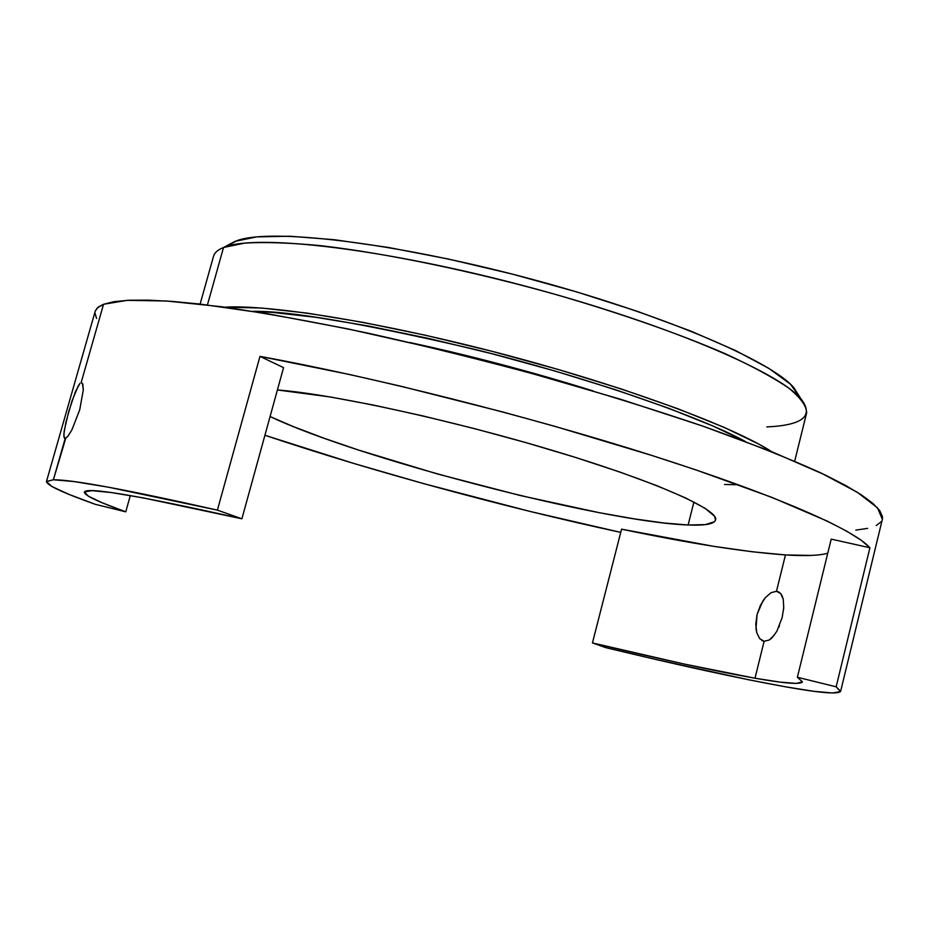 <?xml version="1.0" encoding="UTF-8"?>
<svg xmlns="http://www.w3.org/2000/svg" width="929" height="929" viewBox="0 0 929 929"><rect width="100%" height="100%" fill="white"/><g stroke="black" fill="none" stroke-linecap="round" stroke-linejoin="round"><path stroke-width="1.39" d="M724.504 484.473L735.594 484.729M794.678 461.179L806.639 412.929C806.651 406.17 800.717 397.914 788.814 388.136C773.369 377.604 752.037 366.061 724.806 353.508C679.006 333.79 623.777 314.443 559.095 295.457C473.43 271.256 385.372 253.06 319.971 245.593C289.267 242.724 264.126 241.9 244.536 243.119L223.529 247.497L235.037 241.366L256.659 236.883L290.08 236.233L334.463 239.728L388.113 247.416L448.521 259.063L512.541 274.16L576.619 291.892L637.189 311.261L691.013 331.154L735.501 350.523L768.887 368.395L790.254 384.025L799.277 396.23L793.923 387.776C771.175 360.545 658.905 312.725 525.187 277.457C391.481 242.074 270.258 228.197 237.023 240.634L225.55 246.754C259.179 234.224 384.397 248.844 523.05 285.54C661.715 322.119 777.817 371.252 800.879 398.762C814.327 415.867 802.97 425.25 766.831 426.922M65.169 438.442L63.88 436.572L64.206 430.835L68.7 411.64L75.4 391.666L79.952 383.34M840.64 691.281L882.364 519.288L877.429 507.757L857.258 492.254L821.201 473.082C789.406 458.647 750.237 443.098 703.717 426.423C653.621 409.434 599.565 392.665 541.561 376.129C482.65 360.162 424.82 345.843 368.081 333.174C313.479 321.806 264.486 312.98 221.09 306.686L166.581 301.008L127.238 300.334L103.537 304.271L81.171 382.551L82.844 384.246L83.273 390.041L79.72 409.817L71.893 429.906L68.026 436.131L65.193 438.442L53.383 479.782C72.125 479.573 126.797 489.688 217.398 510.126L259.969 356.376C372.053 376.721 528.531 416.157 651.879 455.465C775.401 494.832 854.111 529.611 869.916 547.762L836.158 686.81L840.64 691.281C838.515 694.497 819.993 692.988 785.086 686.74L748.693 679.784L657.709 659.892L605.696 647.618L592.447 642.926L683.698 663.933L754.998 678.228L764.126 641.277L759.713 638.676L756.74 632.649L755.776 624.183L757.065 614.557L760.456 605.232L765.415 597.568L771.07 592.679L776.481 591.274L778.746 591.959L776.481 591.274L785.458 554.927C805.106 556.192 819.204 555.623 827.762 553.219M778.792 591.982L776.481 591.274L780.743 593.619L778.792 591.982M782.23 596.104L780.743 593.619L783.24 599.379L782.23 596.104M761.78 640.441L764.126 641.277L769.282 640L771.918 637.933L776.818 631.348L782.183 617.483L783.716 607.752L783.286 599.623M65.75 438.267L53.383 479.782L46.485 481.454C46.694 485.217 62.917 492.823 95.164 504.284L125.752 511.821L130.327 495.563L125.752 511.821C98.219 501.939 84.423 495.378 84.353 492.149C86.014 486.657 138.526 495.54 241.9 518.8L143.101 497.863L111.259 492.544L91.808 490.651L84.423 491.964L88.371 496.179L102.55 502.937L125.752 511.821L95.164 504.284L68.734 494.286L52.012 486.564L46.45 481.582L53.383 479.782L73.809 481.536L108.24 487.156L217.398 510.126L241.9 518.8L283.554 367.64L259.969 356.376L350.825 374.782L400.422 386.127L503.332 412.116L554.625 426.272L651.879 455.465L696.018 469.935L771.697 497.305L827.344 521.146L847.004 531.33L861.171 540.225L869.916 547.762L831.211 539.122L797.372 677.264L802.435 681.874C800.705 684.696 784.889 683.489 754.998 678.228L780.046 682.107L796.281 683.407L802.435 681.863L797.372 677.264L836.158 686.81L840.501 691.594L832.5 692.988L813.537 691.269L785.086 686.74C739.101 678.402 679.296 665.361 605.696 647.618L592.447 642.926L621.559 529.17C689.097 543.349 743.734 551.931 785.458 554.927L752.374 551.78L713.228 546.264L621.559 529.17L592.447 642.926C659.892 659.149 714.064 670.924 754.998 678.228L764.126 641.277L769.282 640L774.589 634.821M688.122 524.99C603.374 522.144 357.375 458.148 270.072 416.54L293.622 426.701L323.896 438.186L358.733 450.124L437.431 473.964L520.6 495.598L599.193 512.68L633.88 518.812L663.921 522.992L688.122 524.99L693.917 501.997L688.122 524.99L705.308 524.63L714.424 521.75L715.551 520.101L714.587 516.315L705.169 508.36L685.974 498.095L657.279 485.832L619.991 472.083L575.62 457.463L526.232 442.703L474.324 428.594L422.625 415.855L373.841 405.149L330.376 396.985L277.399 389.959C331.63 394.012 450.495 419.769 552.581 450.414C654.887 481.059 719.255 509.766 715.585 519.985C714.192 524.026 705.03 525.698 688.122 524.99M224.632 307.162C270.954 304.398 384.107 322.735 504.784 354.634C625.484 386.51 732.923 426.446 771.836 451.749L758.947 444.178L724.063 427.34L677.601 408.644L621.455 389.019L558.329 369.498L491.638 351.208L425.157 335.172L362.589 322.282L307.244 313.131L261.723 308.045L224.632 307.162M223.529 247.497L207.422 304.944L223.529 247.497C217.839 249.796 214.518 252.7 213.542 256.23L200.107 304.085M593.143 390.958C532.828 372.076 471.793 355.946 410.026 342.569C468.518 355.087 529.553 371.217 593.143 390.958M65.193 438.442L64.333 438.023L63.846 434.133L65.947 422.114L71.997 400.956L78.57 385.187M620.735 532.387C504.122 507.234 371.612 471.154 264.916 435.26L353.275 463.304L423.101 483.475L530.134 511.461L620.735 532.387M81.171 382.551L103.537 304.271L98.474 306.907L95.362 310.704L46.485 481.454M882.341 519.346L882.48 516.675L879.705 510.52L872.726 503.263L861.404 494.89L845.634 485.484L825.405 475.091L771.918 451.773L702.533 426.016L620.421 399.203L530.192 372.993L483.754 360.638L437.431 349.06L348.038 328.924L267.424 313.712L199.921 304.062L172.028 301.391L148.373 300.137L129.061 300.241L114.128 301.646L103.537 304.271L97.185 308.01L95.153 311.354M94.921 312.783L96.546 318.461M855.83 530.111L867.663 528.38M876.221 525.582L881.249 521.692M745.279 441.449L713.147 426.109L668.729 408.284L615.195 389.611L555.112 371.054L491.685 353.659L428.443 338.4L368.871 326.091L316.069 317.323L272.499 312.399L252.793 311.331C289.14 310.727 363.076 323.397 474.614 349.327C585.258 376.582 701.012 416.912 745.279 441.449M228.186 245.349L235.037 241.366L229.405 244.373M811.18 555.437L785.458 554.927L776.481 591.274M771.07 592.679L765.415 597.568L762.779 601.121L757.065 614.557L755.985 628.631L756.74 632.649L759.713 638.676M779.477 625.821L778.943 627.075M783.716 607.752L783.6 609.261M82.46 383.294L83.273 390.041L79.72 409.817L71.893 429.906L67.585 436.653M831.211 539.122L869.916 547.762L836.158 686.81L797.372 677.264L831.211 539.122M259.969 356.376L283.554 367.64L241.9 518.8L217.398 510.126L259.969 356.376M225.55 246.754L237.023 240.634M800.879 398.762L793.923 387.776M762.488 640.801L764.068 641.265"/></g></svg>
